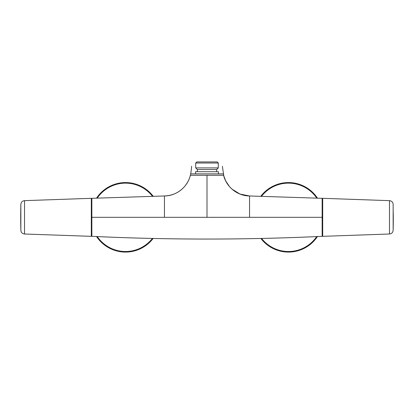 <?xml version="1.0" encoding="UTF-8"?>
<svg xmlns="http://www.w3.org/2000/svg" width="414" height="414" viewBox="0 0 414 414"><rect width="100%" height="100%" fill="white"/><g stroke="black" fill="none" stroke-linecap="round" stroke-linejoin="round"><path stroke-width="0.62" d="M317.859 236.487L316.612 236.58M91.851 217.324L91.851 198.316L164.451 195.972C176.462 195.962 187.687 186.993 190.352 175.288L190.704 173.875L223.296 173.875L223.648 175.288L207 175.288L207 217.324L91.851 217.324L91.851 236.337L97.554 236.601C134.017 238.236 170.501 239.054 207 239.054C243.499 239.054 279.983 238.236 316.446 236.601L322.149 236.337L322.149 198.316L249.549 195.972L249.549 217.324L322.149 217.324M207 217.324L249.549 217.324M96.141 236.487L97.388 236.58M223.648 175.288C226.313 186.993 237.538 195.962 249.549 195.972M322.692 199.993L322.149 199.993M322.692 234.195L322.149 234.195M190.352 175.288L207 175.288M164.451 195.972L164.451 217.324M91.308 234.655L91.851 234.655M91.308 200.459L91.851 200.459M322.692 217.324L322.692 236.337L389.476 234.003L389.476 200.65L322.692 198.316L322.692 217.324M91.308 217.324L91.308 198.316L24.524 200.65L24.524 234.003L91.308 236.337L91.308 217.324M218.406 173.875L218.406 171.701L195.594 171.701L195.594 173.875M197.385 169.528L197.385 171.701M216.615 169.528L207 169.528L216.667 169.528L216.615 171.701M389.476 200.65C391.675 200.919 392.896 202.156 393.145 204.356L393.145 230.298A543.147 543.147 0 0 0 393.3 217.324A543.147 260.401 0 0 1 393.3 217.329L393.3 217.324A543.147 260.401 180 0 0 393.145 211.109M20.855 230.298L20.855 204.356A543.147 543.147 0 0 0 20.7 217.324L20.7 217.324A543.147 543.147 0 0 0 20.855 230.298C21.104 232.497 22.325 233.734 24.524 234.003M195.703 163.012L218.297 163.012L217.21 161.926L196.79 161.926L195.703 163.012L195.703 167.898L197.333 169.528L207 169.528M317.429 198.099A34.76 34.76 0 0 0 260.872 196.195M260.872 238.459A34.76 34.76 0 0 0 317.46 236.508M216.667 169.528L218.297 167.898L195.703 167.898M218.297 163.012L218.297 167.898M207 161.926L199.124 161.926M153.128 196.195A34.76 34.76 0 0 0 96.571 198.099M96.54 236.508A34.76 34.76 0 0 0 153.128 238.459M316.72 198.068A34.186 34.186 0 0 0 261.586 196.21M261.586 238.443A34.186 34.186 0 0 0 316.731 236.57M152.414 196.21A34.186 34.186 0 0 0 97.28 198.068M97.269 236.57A34.186 34.186 0 0 0 152.414 238.443M249.471 195.967L240.037 194.073L232.042 189.172L229.511 186.616L225.718 180.934L223.803 175.893L222.375 166.262L223.803 175.893C224.274 178.703 226.179 182.274 229.511 186.616C234.681 192.479 241.331 195.599 249.471 195.967M191.625 166.262C190.89 173.833 190.554 179.039 184.685 186.383C179.505 192.391 172.783 195.584 164.529 195.967C172.783 195.584 179.505 192.391 184.685 186.383C190.554 179.039 190.89 173.833 191.625 166.262M389.476 234.003C391.675 233.734 392.896 232.497 393.145 230.298M24.524 200.65C22.325 200.919 21.104 202.156 20.855 204.356"/></g></svg>
